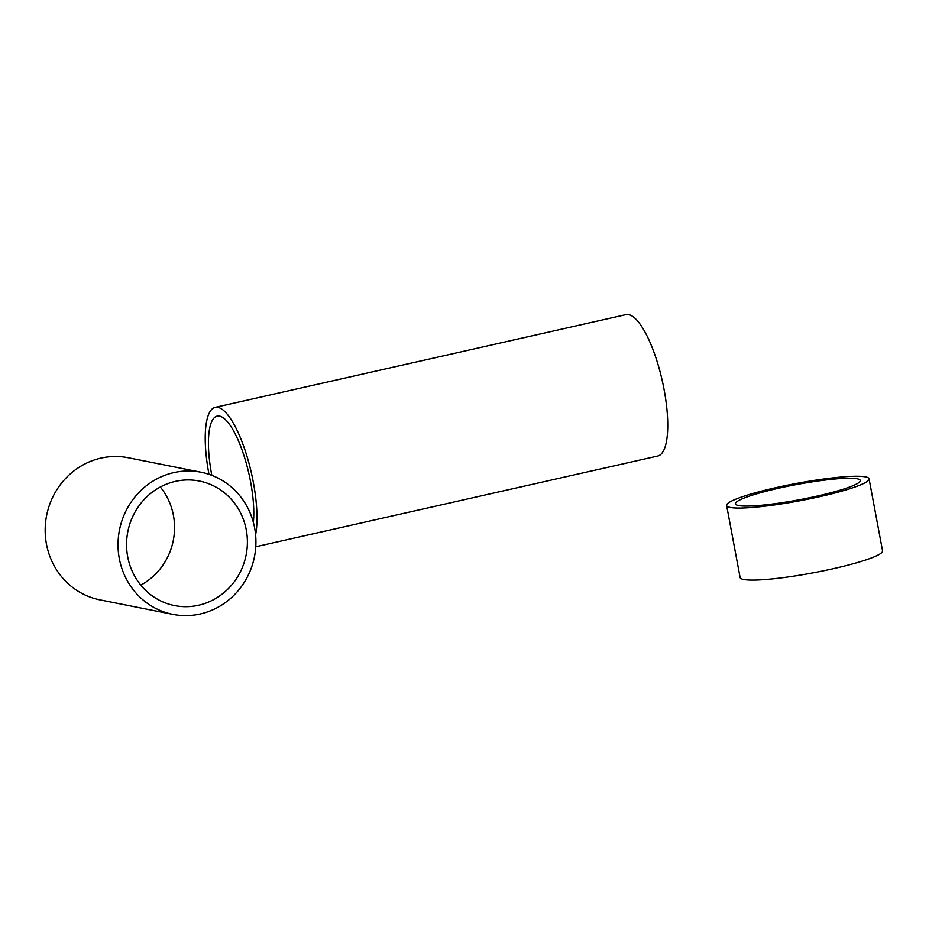 <?xml version="1.0" encoding="UTF-8"?>
<svg xmlns="http://www.w3.org/2000/svg" width="929" height="929" viewBox="0 0 929 929"><rect width="100%" height="100%" fill="white"/><g stroke="black" fill="none" stroke-linecap="round" stroke-linejoin="round"><path stroke-width="1.39" d="M869.068 478.83L882.55 550.874A72.462 8.825 169.4 0 1 823.396 570.824A72.462 8.825 169.4 0 1 743.653 579.475A72.462 8.825 169.4 0 1 740.111 577.524L726.629 505.492A72.462 8.825 169.4 0 1 785.771 485.53A72.462 8.825 169.4 0 1 865.514 476.879A72.462 8.825 169.4 0 1 869.068 478.83A72.462 8.825 169.4 0 1 809.914 498.78A72.462 8.825 169.4 0 1 730.171 507.431A72.462 8.825 169.4 0 1 726.629 505.492M857.142 478.772A63.497 7.734 169.4 0 1 860.254 480.479A63.497 7.734 169.4 0 1 808.427 497.967A63.497 7.734 169.4 0 1 738.543 505.55A63.497 7.734 169.4 0 1 735.443 503.843A63.497 7.734 169.4 0 1 787.269 486.355A63.497 7.734 169.4 0 1 857.142 478.772M208.979 474.324A72.462 20.902 77.3 0 1 215.156 407.366L625.914 314.641A72.462 20.902 77.3 0 1 628.631 314.629A72.462 20.902 77.3 0 1 663.236 385.233A72.462 20.902 77.3 0 1 657.825 456L255.777 546.751M215.156 407.366A72.462 20.902 77.3 0 1 217.874 407.355A72.462 20.902 77.3 0 1 247.439 457.811A72.462 20.902 77.3 0 1 255.603 534.779M211.824 475.346A63.497 18.325 77.3 0 1 217.131 416.111A63.497 18.325 77.3 0 1 219.511 416.099A63.497 18.325 77.3 0 1 244.211 456.383A63.497 18.325 77.3 0 1 253.362 522.353M172.84 614.371L99.984 599.867A72.462 68.816 -78.7 0 1 46.45 544.08A72.462 68.816 -78.7 0 1 128.272 457.742L201.128 472.246A72.462 68.816 -78.7 0 1 254.651 528.032A72.462 68.816 -78.7 0 1 172.84 614.371A72.462 68.816 -78.7 0 1 119.307 558.584A72.462 68.816 -78.7 0 1 201.128 472.246M127.679 556.692A63.497 60.292 -78.7 0 1 199.375 481.036A63.497 60.292 -78.7 0 1 246.278 529.925A63.497 60.292 -78.7 0 1 174.594 605.58A63.497 60.292 -78.7 0 1 127.679 556.692M160.311 487.005A63.497 60.292 -78.7 0 1 173.421 515.421A63.497 60.292 -78.7 0 1 140.79 585.107"/></g></svg>
